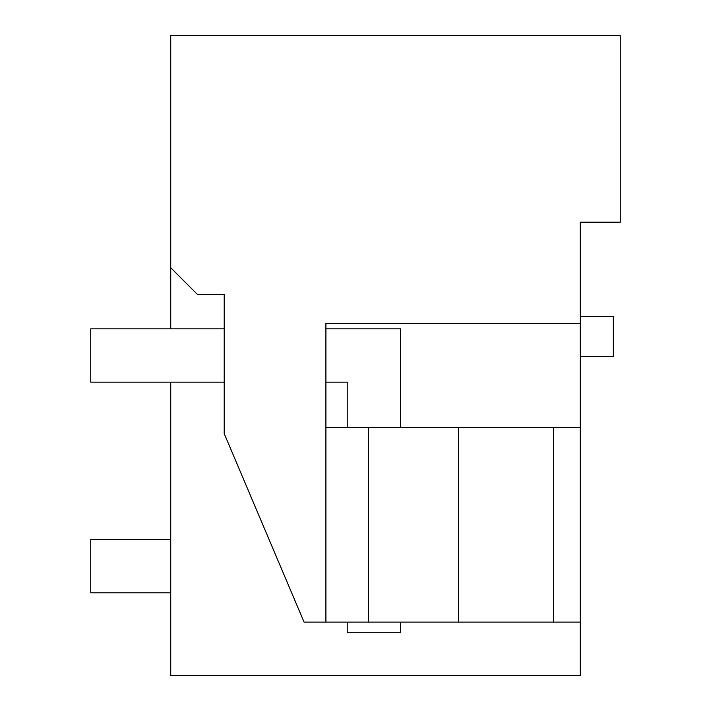 <?xml version="1.0" encoding="UTF-8"?>
<svg xmlns="http://www.w3.org/2000/svg" width="711" height="711" viewBox="0 0 711 711"><rect width="100%" height="100%" fill="white"/><g stroke="black" fill="none" stroke-linecap="round" stroke-linejoin="round"><path stroke-width="1.07" d="M580.265 316.573L613.326 316.573L613.326 356.567L580.265 356.567M580.265 264.848L580.265 256.849M580.265 222.188L580.265 323.496L325.905 323.496L325.905 622.116L304.077 622.116L224.205 433.621L224.205 294.39L197.391 294.39L170.729 267.727L170.729 35.55L620.259 35.55L620.259 222.188L580.265 222.188M580.265 675.45L170.729 675.45L580.265 675.45L580.265 323.496M580.265 622.116L368.556 622.116L368.556 427.48L580.265 427.48M368.556 427.48L325.905 427.48M553.602 622.116L553.602 427.48M368.556 622.116L325.905 622.116M170.729 675.45L170.729 382.154M170.729 328.829L170.729 267.727M458.506 622.116L458.506 427.48M224.205 328.829L90.741 328.829L90.741 382.154L224.205 382.154M325.905 382.154L347.235 382.154L347.235 427.48M347.235 622.116L347.235 632.781L400.56 632.781L400.56 622.116M325.905 328.829L400.56 328.829L400.56 427.48M170.729 592.796L90.741 592.796L90.741 539.471L170.729 539.471"/></g></svg>
